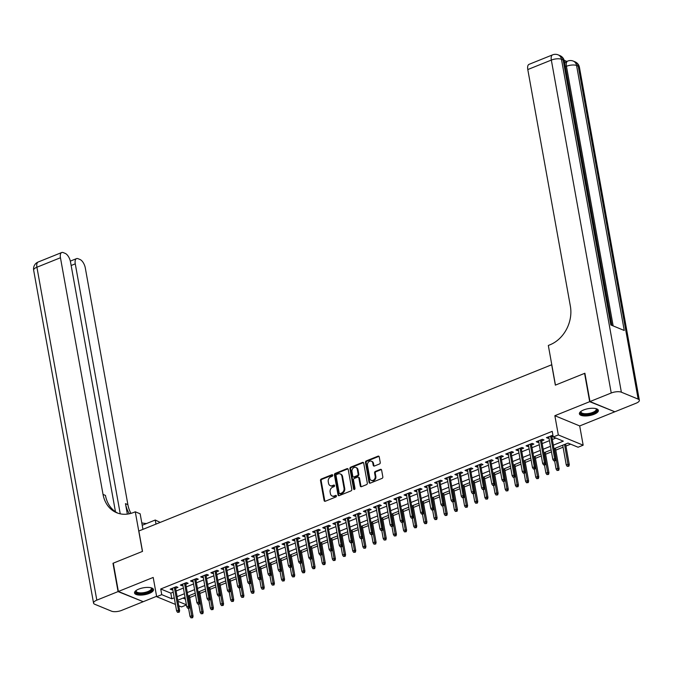 <?xml version="1.0" encoding="UTF-8"?>
<svg xmlns="http://www.w3.org/2000/svg" width="673" height="673" viewBox="0 0 673 673"><rect width="100%" height="100%" fill="white"/><g stroke="black" fill="none" stroke-linecap="round" stroke-linejoin="round"><path stroke-width="1.01" d="M332.74 475.239A0.85 0.69 -67.6 0 0 331.898 474.743L321.299 479.008A1.211 0.984 -67.6 0 0 320.499 480.522L324.1 500.527A1.211 0.984 -67.6 0 0 325.295 501.242L335.903 496.968A0.85 0.69 -67.6 0 0 335.625 495.412L334.254 495.967A3.878 3.138 -67.6 0 1 332.134 496.001A3.878 3.138 -67.6 0 1 330.418 493.696L330.115 492.03A3.878 3.138 -67.6 0 1 332.672 487.185L334.044 486.629A0.85 0.69 -67.6 0 0 333.766 485.073L332.386 485.628A3.878 3.138 -67.6 0 1 330.275 485.662A3.878 3.138 -67.6 0 1 328.559 483.357L328.256 481.691A3.878 3.138 -67.6 0 1 330.813 476.846L332.184 476.299A0.85 0.69 -67.6 0 0 332.74 475.239M332.655 474.987A0.85 0.69 -67.6 0 0 332.571 475.02L321.972 479.285A1.211 0.984 -67.6 0 0 321.172 480.8L324.773 500.805A1.211 0.984 -67.6 0 0 325.009 501.309M336.374 495.665A0.85 0.69 -67.6 0 0 336.298 495.69L334.254 495.967M334.515 485.326A0.85 0.69 -67.6 0 0 334.431 485.351L332.386 485.628M583.642 409.958A9.641 3.508 169.8 0 0 579.403 413.819A9.641 3.508 169.8 0 0 594.124 414.274A9.641 3.508 169.8 0 0 598.373 410.412A9.641 3.508 169.8 0 0 583.642 409.958M138.781 589.102A9.641 3.508 169.8 0 0 134.533 592.963A9.641 3.508 169.8 0 0 149.255 593.418A9.641 3.508 169.8 0 0 153.503 589.556A9.641 3.508 169.8 0 0 138.781 589.102M379.446 464A1.211 0.984 -67.6 0 0 380.245 462.486L379.236 456.874A1.211 0.984 -67.6 0 0 378.041 456.159L366.263 460.904A1.211 0.984 -67.6 0 0 365.464 462.418L369.065 482.423A1.211 0.984 -67.6 0 0 370.259 483.13L382.037 478.394A1.211 0.984 -67.6 0 0 382.836 476.879L381.616 470.099A1.211 0.984 -67.6 0 0 380.422 469.384L375.383 471.42A1.211 0.984 -67.6 0 0 374.583 472.934L375.189 476.291A3.247 2.625 -67.6 0 1 374.163 479.58A3.247 2.625 -67.6 0 1 371.277 480.371A3.247 2.625 -67.6 0 1 369.847 478.444L367.475 465.27A3.247 2.625 -67.6 0 1 368.501 461.989A3.247 2.625 -67.6 0 1 371.378 461.198A3.247 2.625 -67.6 0 1 372.817 463.125L373.212 465.321A1.211 0.984 -67.6 0 0 374.407 466.027L379.446 464M614.474 411.64L589.683 401.68L584.585 373.372L555.351 385.141L551.683 364.758L138.848 531.005L142.516 551.389L113.283 563.158L118.372 591.466L153.2 577.442L156.666 596.699L161.747 594.646L160.729 588.984L552.213 431.343L553.231 437.004L558.321 434.951L583.163 445.181L578.082 447.234L568.004 443.086L553.988 448.731M589.683 401.68L554.855 415.704L558.321 434.951M348.193 469.367A1.211 0.984 -67.6 0 0 346.999 468.66L335.221 473.405A1.211 0.984 -67.6 0 0 334.422 474.919L338.023 494.924A1.211 0.984 -67.6 0 0 339.217 495.631L350.995 490.895A1.211 0.984 -67.6 0 0 351.794 489.38L348.193 469.367M350.742 467.155L362.52 462.41A1.211 0.984 -67.6 0 1 363.714 463.117L367.315 483.13A1.211 0.984 -67.6 0 1 366.516 484.644L361.477 486.672A1.211 0.984 -67.6 0 1 360.282 485.965L358.818 477.847A1.211 0.984 -67.6 0 0 357.624 477.14L354.276 478.486A1.211 0.984 -67.6 0 0 353.485 480L354.999 488.447A0.85 0.69 -67.6 0 1 353.603 489.01L349.943 468.669A1.211 0.984 -67.6 0 1 350.742 467.155L351.415 467.432L363.193 462.688L362.52 462.41M118.372 591.466L143.223 601.696L156.599 596.312M175.619 588.32L177.958 587.386L176.276 586.688L170.176 589.144L171.859 589.842L172.742 589.481M185.79 584.231L188.129 583.289L186.446 582.599L180.347 585.056L182.021 585.746L182.913 585.384M195.952 580.134L198.291 579.192L196.617 578.502L190.509 580.959L192.192 581.649L193.084 581.295M206.123 576.038L208.462 575.095L206.779 574.405L200.68 576.862L202.363 577.552L203.246 577.198M216.294 571.949L218.632 571.007L216.95 570.309L210.851 572.765L212.525 573.463L213.417 573.102M226.456 567.852L228.795 566.91L227.121 566.22L221.022 568.677L222.696 569.366L223.587 569.005M236.627 563.755L238.965 562.813L237.291 562.123L231.184 564.58L232.866 565.27L233.758 564.916M246.798 559.658L249.136 558.716L247.454 558.026L241.355 560.483L243.037 561.173L243.92 560.819M256.968 555.57L259.307 554.628L257.624 553.929L251.525 556.394L253.199 557.084L254.091 556.722M267.131 551.473L269.469 550.531L267.795 549.841L261.688 552.297L263.37 552.987L264.262 552.626M277.301 547.376L279.64 546.434L277.957 545.744L271.858 548.201L273.541 548.89L274.424 548.537M287.472 543.279L289.811 542.337L288.128 541.647L282.029 544.104L283.703 544.794L284.595 544.44M297.634 539.191L299.973 538.249L298.299 537.559L292.2 540.015L293.874 540.705L294.766 540.343M307.805 535.094L310.144 534.152L308.47 533.462L302.362 535.918L304.045 536.608L304.936 536.246M317.976 530.997L320.314 530.055L318.632 529.365L312.533 531.821L314.215 532.511L315.099 532.158M328.146 526.9L330.485 525.958L328.803 525.268L322.704 527.725L324.378 528.414L325.269 528.061M338.309 522.812L340.647 521.869L338.973 521.18L332.874 523.636L334.548 524.326L335.44 523.964M348.479 518.715L350.818 517.773L349.136 517.083L343.037 519.539L344.719 520.229L345.602 519.867M358.65 514.618L360.989 513.676L359.306 512.986L353.207 515.442L354.89 516.132L355.773 515.779M368.821 510.521L371.151 509.579L369.477 508.889L363.378 511.345L365.052 512.044L365.944 511.682M378.983 506.433L381.322 505.49L379.648 504.8L373.54 507.257L375.223 507.947L376.114 507.585M389.154 502.336L391.493 501.393L389.81 500.704L383.711 503.16L385.393 503.85L386.277 503.488M399.325 498.239L401.663 497.297L399.981 496.607L393.882 499.063L395.556 499.753L396.447 499.4M409.487 494.142L411.826 493.208L410.151 492.51L404.052 494.966L405.726 495.665L406.618 495.303M419.658 490.053L421.996 489.111L420.322 488.421L414.215 490.878L415.897 491.568L416.789 491.206M429.828 485.956L432.167 485.014L430.484 484.324L424.385 486.781L426.068 487.471L426.951 487.117M439.999 481.86L442.338 480.917L440.655 480.228L434.556 482.684L436.23 483.374L437.122 483.021M450.161 477.763L452.5 476.829L450.826 476.131L444.718 478.587L446.401 479.285L447.293 478.924M460.332 473.674L462.671 472.732L460.988 472.042L454.889 474.499L456.572 475.188L457.455 474.827M470.503 469.577L472.841 468.635L471.159 467.945L465.06 470.402L466.734 471.092L467.626 470.738M480.665 465.48L483.004 464.538L481.33 463.848L475.231 466.305L476.905 466.995L477.796 466.641M490.836 461.392L493.174 460.45L491.5 459.752L485.393 462.208L487.075 462.906L487.967 462.544M501.006 457.295L503.345 456.353L501.663 455.663L495.564 458.12L497.246 458.809L498.129 458.448M511.177 453.198L513.516 452.256L511.833 451.566L505.734 454.023L507.408 454.712L508.3 454.359M521.339 449.101L523.678 448.159L522.004 447.469L515.905 449.926L517.579 450.616L518.471 450.262M531.51 445.013L533.849 444.071L532.166 443.372L526.067 445.837L527.75 446.527L528.633 446.165M541.681 440.916L544.02 439.974L542.337 439.284L536.238 441.74L537.92 442.43L538.804 442.068M160.729 588.984L170.807 593.132L173.222 592.156M176.099 591.003L183.393 588.067M186.27 586.906L193.563 583.971M196.44 582.81L203.734 579.874M206.603 578.713L213.896 575.777M216.773 574.624L224.067 571.688M226.944 570.527L234.238 567.591M237.106 566.43L244.408 563.494M247.277 562.342L254.571 559.398M257.448 558.245L264.741 555.309M267.618 554.148L274.912 551.212M277.781 550.051L285.074 547.115M287.951 545.963L295.245 543.018M298.122 541.866L305.416 538.93M308.284 537.769L315.587 534.833M318.455 533.672L325.749 530.736M328.626 529.584L335.92 526.639M338.797 525.487L346.09 522.551M348.959 521.39L356.253 518.454M359.13 517.293L366.423 514.357M369.3 513.205L376.594 510.26M379.471 509.108L386.765 506.172M389.633 505.011L396.927 502.075M399.804 500.914L407.098 497.978M409.975 496.825L417.268 493.881M420.137 492.729L427.439 489.793M430.308 488.632L437.601 485.696M440.479 484.535L447.772 481.599M450.649 480.446L457.943 477.51M460.812 476.349L468.105 473.413M470.982 472.253L478.276 469.317M481.153 468.156L488.447 465.22M491.315 464.067L498.617 461.131M501.486 459.97L508.78 457.034M511.657 455.873L518.95 452.937M521.827 451.785L529.121 448.841M531.99 447.688L539.283 444.752M542.16 443.591L549.454 440.655M552.331 439.494L555.848 438.081M552.937 435.364L546.409 437.643L548.083 438.333L548.975 437.98M551.852 436.819L553.105 436.314M189.71 597.548L195.582 595.184M199.881 593.451L205.753 591.096M210.052 589.363L215.915 586.999M220.222 585.266L226.086 582.902M230.385 581.169L236.257 578.805M240.555 577.072L246.419 574.717M250.726 572.984L256.59 570.62M260.888 568.887L266.76 566.523M271.059 564.79L276.931 562.426M281.23 560.693L287.093 558.338M291.401 556.605L297.264 554.241M301.563 552.508L307.435 550.144M311.734 548.411L317.606 546.047M321.904 544.322L327.768 541.958M332.067 540.226L337.939 537.862M342.237 536.129L348.109 533.765M352.408 532.032L358.272 529.668M362.579 527.943L368.442 525.579M372.741 523.846L378.613 521.482M382.912 519.749L388.784 517.386M393.082 515.653L398.946 513.289M403.253 511.564L409.117 509.2M413.415 507.467L419.287 505.103M423.586 503.37L429.45 501.006M433.757 499.273L439.62 496.918M443.919 495.185L449.791 492.821M454.09 491.088L459.962 488.724M464.261 486.991L470.124 484.627M474.431 482.894L480.295 480.539M484.594 478.806L490.466 476.442M494.764 474.709L500.628 472.345M504.935 470.612L510.799 468.248M515.097 466.515L520.969 464.16M525.268 462.427L531.14 460.063M535.439 458.33L541.302 455.966M545.61 454.233L551.473 451.869M555.772 450.136L563.065 447.2M565.943 446.048L570.62 444.163M182.963 598.137L185.386 599.138M554.855 415.704L579.697 425.933L614.525 411.91M579.697 425.933L583.163 445.181M186.429 604.943L181.517 606.928L178.757 605.793M553.349 445.156L563.309 441.151L553.231 437.004M161.747 594.646L171.825 598.793L174.248 597.817M177.117 596.665L184.41 593.729M187.287 592.568L194.581 589.632M197.458 588.471L204.752 585.535M207.621 584.383L214.914 581.438M217.791 580.286L225.085 577.35M227.962 576.189L235.256 573.253M238.133 572.092L245.426 569.156M248.295 568.004L255.589 565.059M258.466 563.907L265.759 560.971M268.636 559.81L275.93 556.874M278.799 555.713L286.101 552.777M288.969 551.624L296.263 548.68M299.14 547.528L306.434 544.592M309.311 543.431L316.604 540.495M319.473 539.334L326.767 536.398M329.644 535.245L336.937 532.301M339.815 531.148L347.108 528.212M349.977 527.052L357.279 524.116M360.148 522.955L367.441 520.019M370.318 518.866L377.612 515.93M380.489 514.769L387.783 511.833M390.651 510.672L397.945 507.736M400.822 506.576L408.116 503.64M410.993 502.487L418.286 499.551M421.163 498.39L428.457 495.454M431.326 494.293L438.619 491.357M441.496 490.196L448.79 487.26M451.667 486.108L458.961 483.172M461.829 482.011L469.123 479.075M472 477.914L479.294 474.978M482.171 473.826L489.464 470.881M492.342 469.729L499.635 466.793M502.504 465.632L509.798 462.696M512.675 461.535L519.968 458.599M522.845 457.447L530.139 454.502M533.008 453.35L540.31 450.414M543.178 449.253L550.472 446.317M175.434 604.421L156.666 596.699M177.958 601.317L186.404 604.8M551.12 449.884L543.826 452.82M540.949 453.981L533.655 456.917M530.778 458.077L523.485 461.013M520.608 462.166L513.314 465.11M510.445 466.263L503.152 469.199M500.275 470.36L492.981 473.296M490.104 474.457L482.81 477.393M479.942 478.545L472.639 481.489M469.771 482.642L462.477 485.578M459.6 486.739L452.306 489.675M449.429 490.836L442.136 493.772M439.267 494.924L431.973 497.869M429.096 499.021L421.803 501.957M418.926 503.118L411.632 506.054M408.763 507.215L401.461 510.151M398.593 511.303L391.299 514.239M388.422 515.4L381.128 518.336M378.251 519.497L370.958 522.433M368.089 523.594L360.795 526.53M357.918 527.682L350.625 530.618M347.748 531.779L340.454 534.715M337.577 535.876L330.283 538.812M327.415 539.973L320.121 542.909M317.244 544.062L309.95 546.998M307.073 548.159L299.779 551.094M296.911 552.255L289.609 555.191M286.74 556.344L279.446 559.288M276.569 560.441L269.276 563.377M266.399 564.538L259.105 567.474M256.236 568.635L248.943 571.57M246.066 572.723L238.772 575.667M235.895 576.82L228.601 579.756M225.733 580.917L218.431 583.853M215.562 585.014L208.268 587.95M205.391 589.102L198.098 592.047M195.22 593.199L187.927 596.135M185.058 597.296L177.765 600.232M170.807 593.132L171.825 598.793M171.859 589.842L171.623 588.564M182.021 585.746L181.794 584.467M192.192 581.649L191.965 580.378M202.363 577.552L202.127 576.281M212.525 573.463L212.298 572.185M222.696 569.366L222.469 568.088M232.866 565.27L232.639 563.999M243.037 561.173L242.802 559.902M253.199 557.084L252.972 555.805M263.37 552.987L263.143 551.709M273.541 548.89L273.305 547.62M283.703 544.794L283.476 543.523M293.874 540.705L293.647 539.426M304.045 536.608L303.817 535.329M314.215 532.511L313.98 531.241M324.378 528.414L324.15 527.144M334.548 524.326L334.321 523.047M344.719 520.229L344.492 518.95M354.89 516.132L354.654 514.862M365.052 512.044L364.825 510.765M375.223 507.947L374.996 506.668M385.393 503.85L385.158 502.58M395.556 499.753L395.329 498.483M405.726 495.665L405.499 494.386M415.897 491.568L415.67 490.289M426.068 487.471L425.832 486.2M436.23 483.374L436.003 482.104M446.401 479.285L446.174 478.007M456.572 475.188L456.336 473.91M466.734 471.092L466.507 469.821M476.905 466.995L476.677 465.724M487.075 462.906L486.848 461.628M497.246 458.809L497.01 457.531M507.408 454.712L507.181 453.442M517.579 450.616L517.352 449.345M527.75 446.527L527.523 445.248M537.92 442.43L537.685 441.151M548.083 438.333L547.856 437.063M330.275 485.662L330.948 485.94A3.878 3.138 -67.6 0 0 333.059 485.906M332.134 496.001L332.807 496.279A3.878 3.138 -67.6 0 0 334.918 496.245M347.966 468.871A1.211 0.984 -67.6 0 0 347.672 468.938L335.894 473.683A1.211 0.984 -67.6 0 0 335.095 475.197L338.696 495.202A1.211 0.984 -67.6 0 0 338.931 495.698M336.601 474.515A0.85 0.69 -67.6 0 0 336.037 475.575L339.2 493.141A0.85 0.69 -67.6 0 0 340.042 493.637L341.489 493.057A3.878 3.138 -67.6 0 0 344.038 488.211L341.884 476.206A3.878 3.138 -67.6 0 0 340.159 473.901A3.878 3.138 -67.6 0 0 338.048 473.935L336.601 474.515M339.579 493.645L340.244 493.923A0.85 0.69 -67.6 0 0 340.715 493.915L340.042 493.637M340.159 473.901L340.832 474.179A3.878 3.138 -67.6 0 1 342.549 476.484L344.711 488.489A3.878 3.138 -67.6 0 1 342.162 493.326L340.715 493.915M358.28 477.132L358.953 477.401A1.211 0.984 -67.6 0 1 359.491 478.124L360.955 486.234A1.211 0.984 -67.6 0 0 361.182 486.739M351.415 467.432A1.211 0.984 -67.6 0 0 350.616 468.946L354.276 489.288A0.85 0.69 -67.6 0 0 354.36 489.532M357.304 469.426A3.247 2.625 -67.6 0 0 355.874 467.499A3.247 2.625 -67.6 0 0 352.989 468.299A3.247 2.625 -67.6 0 0 351.962 471.58L352.803 476.215A1.211 0.984 -67.6 0 0 353.998 476.93L357.346 475.584A1.211 0.984 -67.6 0 0 358.137 474.07L357.304 469.426L357.977 469.704A3.247 2.625 -67.6 0 0 356.539 467.777L355.874 467.499M353.333 476.938L354.006 477.216A1.211 0.984 -67.6 0 0 354.671 477.207L353.998 476.93M357.977 469.704L358.81 474.347A1.211 0.984 -67.6 0 1 358.011 475.861L354.671 477.207M371.378 461.198L372.051 461.476A3.247 2.625 -67.6 0 1 373.49 463.403L373.885 465.59A1.211 0.984 -67.6 0 0 374.112 466.095M371.277 480.371L371.95 480.648A3.247 2.625 -67.6 0 0 374.836 479.849A3.247 2.625 -67.6 0 0 375.854 476.568L375.189 476.291M381.381 469.594A1.211 0.984 -67.6 0 0 381.095 469.661L376.047 471.697A1.211 0.984 -67.6 0 0 375.256 473.212L375.854 476.568M379 456.37A1.211 0.984 -67.6 0 0 378.714 456.437L366.936 461.182A1.211 0.984 -67.6 0 0 366.137 462.696L369.738 482.701A1.211 0.984 -67.6 0 0 369.965 483.206M190.972 617.864L192.663 617.738L190.972 617.864L190.03 616.451L191.864 615.711L193.067 616.207L189.357 595.563M191.99 617.461L188.314 595.984M190.03 616.451L188.591 608.434M193.067 616.207L192.663 617.738M178.555 611.925L177.537 612.337L179.228 612.203L178.555 611.925L178.429 610.184L176.604 610.916L172.515 588.21M174.349 587.47L178.429 610.184L179.641 610.68L175.392 587.049M179.228 612.203L179.641 610.68M176.604 610.916L177.537 612.337M151.156 587.798A8.337 3.037 -10.2 0 1 151.198 587.823A8.337 3.037 -10.2 0 1 151.215 590.591A8.337 3.037 -10.2 0 1 140.649 593.687A8.337 3.037 -10.2 0 1 136.089 590.541A8.337 3.037 -10.2 0 1 136.123 590.507M136.282 590.398A7.723 2.81 169.8 0 0 136.156 591.155A7.723 2.81 169.8 0 0 142.247 592.82A7.723 2.81 169.8 0 0 150.567 590.002A7.723 2.81 169.8 0 0 151.349 588.421A7.723 2.81 169.8 0 0 150.962 587.756M134.55 592.408A9.573 3.491 169.8 0 0 142.491 594.066A9.573 3.491 169.8 0 0 152.3 590.625A9.573 3.491 169.8 0 0 153.293 589.035M596.017 408.654A8.337 3.037 -10.2 0 1 596.068 408.679A8.337 3.037 -10.2 0 1 596.076 411.447A8.337 3.037 -10.2 0 1 585.518 414.543A8.337 3.037 -10.2 0 1 580.959 411.396A8.337 3.037 -10.2 0 1 580.992 411.363M581.152 411.253A7.723 2.81 169.8 0 0 581.018 412.011A7.723 2.81 169.8 0 0 587.117 413.676A7.723 2.81 169.8 0 0 595.428 410.858A7.723 2.81 169.8 0 0 596.219 409.277A7.723 2.81 169.8 0 0 595.832 408.612M579.419 413.264A9.573 3.491 169.8 0 0 587.352 414.921A9.573 3.491 169.8 0 0 597.17 411.481A9.573 3.491 169.8 0 0 598.154 409.891M118.069 591.592L112.98 563.284L142.415 551.431L135.281 511.791L133.557 512.49A30.891 24.985 112.4 0 1 116.707 512.742A30.891 24.985 112.4 0 1 103.036 494.419L60.452 257.742L36.914 267.223L96.819 600.148L118.069 591.592L142.869 601.553M155.993 524.099L155.261 520.019L142.213 525.268M155.261 520.019L160.199 522.408M135.281 511.791L140.152 513.802L142.954 529.348M120.24 513.836L75.267 263.841A7.411 3.415 68.1 0 1 76.52 258.625A7.411 3.415 68.1 0 1 78.068 258.71L80.053 259.517A7.411 3.415 68.1 0 1 85.303 267.972L127.887 504.649A30.891 24.985 112.4 0 0 130.974 513.373M129.393 513.768A30.891 24.985 112.4 0 1 125.472 503.648L127.348 514.113M96.819 600.148A7.411 2.7 169.8 0 0 93.555 603.117A7.411 2.7 169.8 0 0 94.75 604.261L111.533 611.177A7.411 2.7 169.8 0 0 121.662 610.377L142.92 601.822M115.462 511.766L70.497 261.881A7.411 3.415 68.1 0 0 65.247 253.427L63.262 252.611A7.411 3.415 68.1 0 0 61.714 252.526A7.411 3.415 68.1 0 0 60.452 257.742M117.926 513.196A30.891 24.985 112.4 0 1 105.459 495.412L103.036 494.419M146.588 523.51A30.891 24.985 112.4 0 1 141.784 522.854M564.832 63.834A7.411 3.415 -111.9 0 1 566.178 61.689L567.701 61.075A7.411 3.415 68.1 0 0 566.447 66.291L565.354 66.736M566.859 61.42L564.142 60.301M589.985 401.554L614.828 411.783L636.086 403.228A7.411 2.7 169.8 0 0 639.35 400.258A7.411 2.7 169.8 0 0 638.155 399.114L621.364 392.199A7.411 2.7 169.8 0 0 611.235 392.998L589.985 401.554L584.887 373.246L555.452 385.099L548.327 345.468L550.051 344.769A30.891 24.985 -67.6 0 0 570.376 306.223L527.792 69.555A7.411 3.415 -111.9 0 1 529.054 64.339L552.592 54.858A7.411 3.415 68.1 0 0 551.338 60.074L527.792 69.555M611.235 392.998L551.338 60.074A7.411 2.7 -10.2 0 1 561.467 59.274L563.141 59.964L610.823 324.95L624.25 330.477L576.576 65.5L578.25 66.19A7.411 2.7 -10.2 0 1 579.445 67.334L639.35 400.258M201.143 613.776L202.825 613.641L201.143 613.776L200.201 612.354L202.035 611.614L203.238 612.11L199.528 591.466M202.161 613.364L198.485 591.887M200.201 612.354L198.762 604.346M203.238 612.11L202.825 613.641M211.305 609.679L212.996 609.545L211.305 609.679L210.371 608.257L212.197 607.526L213.408 608.022L209.69 587.378M212.323 609.267L208.647 587.79M210.371 608.257L208.924 600.249M213.408 608.022L212.996 609.545M221.476 605.582L223.167 605.448L221.476 605.582L220.534 604.161L222.368 603.429L223.579 603.925L219.861 583.281M222.494 605.17L218.818 583.701M220.534 604.161L219.095 596.152M223.579 603.925L223.167 605.448M231.647 601.485L233.338 601.359L231.647 601.485L230.704 600.072L232.538 599.332L233.741 599.828L230.031 579.184M232.665 601.082L228.988 579.604M230.704 600.072L229.266 592.055M233.741 599.828L233.338 601.359M188.726 607.837L187.708 608.241L189.399 608.114L188.726 607.837L188.6 606.087L186.766 606.827L182.686 584.114M184.511 583.373L188.6 606.087L189.811 606.583L185.555 582.953M189.399 608.114L189.811 606.583M186.766 606.827L187.708 608.241M198.897 603.74L197.879 604.152L199.57 604.018L198.897 603.74L198.771 601.99L196.937 602.73L192.848 580.017M194.682 579.276L198.771 601.99L199.974 602.495L195.725 578.856M199.57 604.018L199.974 602.495M196.937 602.73L197.879 604.152M209.067 599.643L208.05 600.055L209.732 599.921L209.067 599.643L208.933 597.902L207.107 598.634L203.019 575.92M204.853 575.188L208.933 597.902L210.144 598.398L205.896 574.767M209.732 599.921L210.144 598.398M207.107 598.634L208.05 600.055M219.23 595.546L218.212 595.958L219.903 595.824L219.23 595.546L219.104 593.805L217.278 594.537L213.19 571.831M215.015 571.091L219.104 593.805L220.315 594.301L216.058 570.67M219.903 595.824L220.315 594.301M217.278 594.537L218.212 595.958M241.817 597.397L243.5 597.262L241.817 597.397L240.875 595.975L242.701 595.235L243.912 595.74L240.194 575.087M242.827 596.985L239.151 575.508M240.875 595.975L239.428 587.966M243.912 595.74L243.5 597.262M229.4 591.458L228.383 591.861L230.073 591.735L229.4 591.458L229.274 589.708L227.44 590.448L223.36 567.734M225.186 566.994L229.274 589.708L230.486 590.204L226.229 566.573M230.073 591.735L230.486 590.204M227.44 590.448L228.383 591.861M251.98 593.3L253.671 593.165L251.98 593.3L251.046 591.878L252.871 591.146L254.083 591.643L250.364 570.998M252.998 592.888L249.321 571.419M251.046 591.878L249.599 583.87M254.083 591.643L253.671 593.165M239.571 587.361L238.553 587.773L240.244 587.638L239.571 587.361L239.445 585.611L237.611 586.351L233.523 563.638M235.357 562.897L239.445 585.611L240.648 586.116L236.4 562.485M240.244 587.638L240.648 586.116M237.611 586.351L238.553 587.773M262.15 589.203L263.841 589.068L262.15 589.203L261.208 587.781L263.042 587.049L264.253 587.546L260.535 566.902M263.168 588.791L259.492 567.322M261.208 587.781L259.77 579.773M264.253 587.546L263.841 589.068M249.733 583.264L248.724 583.676L250.406 583.541L249.733 583.264L249.607 581.522L247.782 582.254L243.693 559.541M245.527 558.809L249.607 581.522L250.819 582.019L246.57 558.388M250.406 583.541L250.819 582.019M247.782 582.254L248.724 583.676M272.321 585.106L274.004 584.98L272.321 585.106L271.379 583.693L273.213 582.953L274.416 583.449L270.706 562.805M273.339 584.702L269.663 563.225M271.379 583.693L269.94 575.676M274.416 583.449L274.004 584.98M259.904 579.175L258.886 579.579L260.577 579.445L259.904 579.175L259.778 577.426L257.952 578.166L253.864 555.452M255.69 554.712L259.778 577.426L260.989 577.922L256.733 554.291M260.577 579.445L260.989 577.922M257.952 578.166L258.886 579.579M282.483 581.018L284.174 580.883L282.483 581.018L281.55 579.596L283.375 578.856L284.586 579.36L280.868 558.708M283.501 580.606L279.825 559.128M281.55 579.596L280.103 571.587M284.586 579.36L284.174 580.883M270.075 575.079L269.057 575.482L270.748 575.356L270.075 575.079L269.949 573.329L268.115 574.069L264.026 551.355M265.86 550.615L269.949 573.329L271.152 573.825L266.903 550.194M270.748 575.356L271.152 573.825M268.115 574.069L269.057 575.482M292.654 576.921L294.345 576.786L292.654 576.921L291.712 575.499L293.546 574.767L294.757 575.264L291.039 554.619M293.672 576.509L289.996 555.04M291.712 575.499L290.273 567.49M294.757 575.264L294.345 576.786M280.246 570.982L279.228 571.394L280.91 571.259L280.246 570.982L280.119 569.232L278.286 569.972L274.197 547.258M276.031 546.518L280.119 569.232L281.322 569.737L277.074 546.106M280.91 571.259L281.322 569.737M278.286 569.972L279.228 571.394M302.825 572.824L304.516 572.689L302.825 572.824L301.883 571.411L303.716 570.67L304.919 571.167L301.21 550.522M303.843 572.42L300.166 550.943M301.883 571.411L300.444 563.394M304.919 571.167L304.516 572.689M290.408 566.885L289.39 567.297L291.081 567.162L290.408 566.885L290.282 565.143L288.456 565.875L284.368 543.161M286.193 542.43L290.282 565.143L291.493 565.64L287.245 542.009M291.081 567.162L291.493 565.64M288.456 565.875L289.39 567.297M312.995 568.727L314.678 568.601L312.995 568.727L312.053 567.314L313.879 566.573L315.09 567.07L311.38 546.426M314.013 568.323L310.329 546.846M312.053 567.314L310.615 559.297M315.09 567.07L314.678 568.601M300.579 562.796L299.561 563.2L301.252 563.065L300.579 562.796L300.452 561.046L298.619 561.787L294.538 539.073M296.364 538.333L300.452 561.046L301.664 561.543L297.407 537.912M301.252 563.065L301.664 561.543M298.619 561.787L299.561 563.2M323.158 564.639L324.849 564.504L323.158 564.639L322.224 563.217L324.05 562.477L325.261 562.981L321.543 542.329M324.176 564.226L320.499 542.749M322.224 563.217L320.777 555.208M325.261 562.981L324.849 564.504M310.749 558.699L309.731 559.103L311.422 558.977L310.749 558.699L310.623 556.95L308.789 557.69L304.701 534.976M306.535 534.236L310.623 556.95L311.826 557.446L307.578 533.815M311.422 558.977L311.826 557.446M308.789 557.69L309.731 559.103M333.328 560.542L335.019 560.407L333.328 560.542L332.386 559.12L334.22 558.388L335.432 558.884L331.713 538.24M334.346 560.129L330.67 538.661M332.386 559.12L330.948 551.111M335.432 558.884L335.019 560.407M320.912 554.602L319.902 555.015L321.585 554.88L320.912 554.602L320.785 552.853L318.96 553.593L314.871 530.879M316.705 530.147L320.785 552.853L321.997 553.357L317.749 529.727M321.585 554.88L321.997 553.357M318.96 553.593L319.902 555.015M343.499 556.445L345.19 556.31L343.499 556.445L342.557 555.032L344.391 554.291L345.594 554.788L341.884 534.143M344.517 556.041L340.841 534.564M342.557 555.032L341.118 547.014M345.594 554.788L345.19 556.31M331.082 550.506L330.064 550.918L331.755 550.783L331.082 550.506L330.956 548.764L329.131 549.496L325.042 526.782M326.868 526.05L330.956 548.764L332.168 549.261L327.911 525.63M331.755 550.783L332.168 549.261M329.131 549.496L330.064 550.918M353.67 552.348L355.352 552.222L353.67 552.348L352.728 550.935L354.553 550.194L355.765 550.691L352.046 530.046M354.679 551.944L351.003 530.467M352.728 550.935L351.281 542.918M355.765 550.691L355.352 552.222M341.253 546.417L340.235 546.821L341.926 546.686L341.253 546.417L341.127 544.667L339.293 545.408L335.204 522.694M337.038 521.954L341.127 544.667L342.338 545.164L338.082 521.533M341.926 546.686L342.338 545.164M339.293 545.408L340.235 546.821M363.832 548.259L365.523 548.125L363.832 548.259L362.89 546.838L364.724 546.097L365.935 546.602L362.217 525.95M364.85 547.847L361.174 526.37M362.89 546.838L361.451 538.829M365.935 546.602L365.523 548.125M351.424 542.32L350.406 542.732L352.088 542.598L351.424 542.32L351.298 540.57L349.464 541.311L345.375 518.597M347.209 517.857L351.298 540.57L352.501 541.067L348.252 517.436M352.088 542.598L352.501 541.067M349.464 541.311L350.406 542.732M374.003 544.163L375.694 544.028L374.003 544.163L373.061 542.741L374.895 542.009L376.098 542.505L372.388 521.861M375.021 543.75L371.345 522.282M373.061 542.741L371.622 534.732M376.098 542.505L375.694 544.028M361.586 538.223L360.568 538.636L362.259 538.501L361.586 538.223L361.46 536.482L359.634 537.214L355.546 514.5M357.371 513.768L361.46 536.482L362.671 536.978L358.423 513.348M362.259 538.501L362.671 536.978M359.634 537.214L360.568 538.636M384.174 540.066L385.856 539.931L384.174 540.066L383.231 538.652L385.057 537.912L386.268 538.408L382.558 517.764M385.192 539.662L381.515 518.185M383.231 538.652L381.793 530.635M386.268 538.408L385.856 539.931M371.757 534.126L370.739 534.539L372.43 534.404L371.757 534.126L371.631 532.385L369.797 533.117L365.717 510.403M367.542 509.671L371.631 532.385L372.842 532.881L368.585 509.251M372.43 534.404L372.842 532.881M369.797 533.117L370.739 534.539M394.336 535.977L396.027 535.843L394.336 535.977L393.402 534.555L395.228 533.815L396.439 534.312L392.721 513.667M395.354 535.565L391.678 514.088M393.402 534.555L391.955 526.538M396.439 534.312L396.027 535.843M381.928 530.038L380.91 530.442L382.601 530.307L381.928 530.038L381.801 528.288L379.967 529.028L375.879 506.315M377.713 505.574L381.801 528.288L383.004 528.785L378.756 505.154M382.601 530.307L383.004 528.785M379.967 529.028L380.91 530.442M404.507 531.88L406.198 531.746L404.507 531.88L403.564 530.459L405.398 529.727L406.61 530.223L402.891 509.57M405.525 531.468L401.848 509.991M403.564 530.459L402.126 522.45M406.61 530.223L406.198 531.746M392.098 525.941L391.08 526.353L392.763 526.219L392.098 525.941L391.964 524.191L390.138 524.932L386.05 502.218M387.884 501.478L391.964 524.191L393.175 524.688L388.927 501.057M392.763 526.219L393.175 524.688M390.138 524.932L391.08 526.353M414.677 527.783L416.368 527.649L414.677 527.783L413.735 526.362L415.569 525.63L416.772 526.126L413.062 505.482M415.695 527.371L412.019 505.903M413.735 526.362L412.297 518.353M416.772 526.126L416.368 527.649M402.261 521.844L401.243 522.256L402.934 522.122L402.261 521.844L402.134 520.103L400.309 520.835L396.22 498.121M398.046 497.389L402.134 520.103L403.346 520.599L399.089 496.968M402.934 522.122L403.346 520.599M400.309 520.835L401.243 522.256M424.848 523.687L426.531 523.552L424.848 523.687L423.906 522.273L425.731 521.533L426.943 522.029L423.224 501.385M425.858 523.283L422.181 501.806M423.906 522.273L422.459 514.256M426.943 522.029L426.531 523.552M412.431 517.747L411.413 518.16L413.104 518.025L412.431 517.747L412.305 516.006L410.471 516.738L406.391 494.024M408.217 493.292L412.305 516.006L413.516 516.502L409.26 492.872M413.104 518.025L413.516 516.502M410.471 516.738L411.413 518.16M435.01 519.598L436.701 519.463L435.01 519.598L434.077 518.176L435.902 517.436L437.114 517.932L433.395 497.288M436.028 519.186L432.352 497.709M434.077 518.176L432.63 510.159M437.114 517.932L436.701 519.463M422.602 513.659L421.584 514.063L423.275 513.936L422.602 513.659L422.476 511.909L420.642 512.649L416.553 489.936M418.387 489.195L422.476 511.909L423.679 512.405L419.43 488.775M423.275 513.936L423.679 512.405M420.642 512.649L421.584 514.063M445.181 515.501L446.872 515.367L445.181 515.501L444.239 514.079L446.073 513.348L447.284 513.844L443.566 493.191M446.199 515.089L442.523 493.612M444.239 514.079L442.8 506.071M447.284 513.844L446.872 515.367M455.352 511.404L457.034 511.27L455.352 511.404L454.41 509.983L456.244 509.251L457.447 509.747L453.737 489.103M456.37 510.992L452.693 489.523M454.41 509.983L452.971 501.974M457.447 509.747L457.034 511.27M465.514 507.307L467.205 507.181L465.514 507.307L464.58 505.894L466.406 505.154L467.617 505.65L463.899 485.006M466.532 506.904L462.856 485.426M464.58 505.894L463.133 497.877M467.617 505.65L467.205 507.181M432.764 509.562L431.755 509.974L433.437 509.84L432.764 509.562L432.638 507.812L430.813 508.552L426.724 485.839M428.558 485.098L432.638 507.812L433.849 508.308L429.601 484.678M433.437 509.84L433.849 508.308M430.813 508.552L431.755 509.974M442.935 505.465L441.917 505.877L443.608 505.743L442.935 505.465L442.809 503.724L440.975 504.456L436.895 481.742M438.72 481.01L442.809 503.724L444.02 504.22L439.763 480.589M443.608 505.743L444.02 504.22M440.975 504.456L441.917 505.877M453.106 501.368L452.088 501.78L453.779 501.646L453.106 501.368L452.979 499.627L451.146 500.359L447.057 477.653M448.891 476.913L452.979 499.627L454.182 500.123L449.934 476.492M453.779 501.646L454.182 500.123M451.146 500.359L452.088 501.78M475.685 503.219L477.376 503.084L475.685 503.219L474.743 501.797L476.577 501.057L477.788 501.553L474.07 480.909M476.703 502.807L473.026 481.33M474.743 501.797L473.304 493.789M477.788 501.553L477.376 503.084M463.276 497.28L462.258 497.684L463.941 497.557L463.276 497.28L463.15 495.53L461.316 496.27L457.228 473.556M459.062 472.816L463.15 495.53L464.353 496.026L460.105 472.396M463.941 497.557L464.353 496.026M461.316 496.27L462.258 497.684M485.856 499.122L487.546 498.987L485.856 499.122L484.913 497.7L486.747 496.968L487.95 497.465L484.24 476.82M486.873 498.71L483.197 477.233M484.913 497.7L483.475 489.692M487.95 497.465L487.546 498.987M473.439 493.183L472.421 493.595L474.112 493.46L473.439 493.183L473.312 491.433L471.487 492.173L467.399 469.46M469.224 468.719L473.312 491.433L474.524 491.929L470.267 468.299M474.112 493.46L474.524 491.929M471.487 492.173L472.421 493.595M496.026 495.025L497.709 494.891L496.026 495.025L495.084 493.603L496.91 492.872L498.121 493.368L494.411 472.724M497.044 494.613L493.359 473.144M495.084 493.603L493.637 485.595M498.121 493.368L497.709 494.891M483.609 489.086L482.591 489.498L484.282 489.364L483.609 489.086L483.483 487.345L481.649 488.076L477.569 465.363M479.395 464.631L483.483 487.345L484.695 487.841L480.438 464.21M484.282 489.364L484.695 487.841M481.649 488.076L482.591 489.498M506.189 490.928L507.879 490.802L506.189 490.928L505.255 489.515L507.08 488.775L508.292 489.271L504.573 468.627M507.206 490.524L503.53 469.047M505.255 489.515L503.808 481.498M508.292 489.271L507.879 490.802M493.78 484.989L492.762 485.401L494.453 485.267L493.78 484.989L493.654 483.248L491.82 483.98L487.732 461.274M489.565 460.534L493.654 483.248L494.857 483.744L490.609 460.113M494.453 485.267L494.857 483.744M491.82 483.98L492.762 485.401M516.359 486.84L518.05 486.705L516.359 486.84L515.417 485.418L517.251 484.678L518.462 485.174L514.744 464.53M517.377 486.428L513.701 464.95M515.417 485.418L513.979 477.409M518.462 485.174L518.05 486.705M503.942 480.901L502.933 481.304L504.615 481.178L503.942 480.901L503.816 479.151L501.991 479.891L497.902 457.177M499.736 456.437L503.816 479.151L505.028 479.647L500.779 456.016M504.615 481.178L505.028 479.647M501.991 479.891L502.933 481.304M526.53 482.743L528.212 482.608L526.53 482.743L525.588 481.321L527.422 480.589L528.625 481.086L524.915 460.441M527.548 482.331L523.872 460.854M525.588 481.321L524.149 473.312M528.625 481.086L528.212 482.608M514.113 476.804L513.095 477.216L514.786 477.081L514.113 476.804L513.987 475.054L512.161 475.794L508.073 453.08M509.898 452.34L513.987 475.054L515.198 475.559L510.942 451.92M514.786 477.081L515.198 475.559M512.161 475.794L513.095 477.216M536.701 478.646L538.383 478.511L536.701 478.646L535.758 477.224L537.584 476.492L538.795 476.989L535.077 456.344M537.71 478.234L534.034 456.765M535.758 477.224L534.312 469.216M538.795 476.989L538.383 478.511M524.284 472.707L523.266 473.119L524.957 472.984L524.284 472.707L524.158 470.965L522.324 471.697L518.235 448.984M520.069 448.252L524.158 470.965L525.369 471.462L521.112 447.831M524.957 472.984L525.369 471.462M522.324 471.697L523.266 473.119M546.863 474.549L548.554 474.423L546.863 474.549L545.921 473.136L547.755 472.396L548.966 472.892L545.248 452.248M547.881 474.145L544.205 452.668M545.921 473.136L544.482 465.119M548.966 472.892L548.554 474.423M534.455 468.618L533.437 469.022L535.119 468.888L534.455 468.618L534.328 466.869L532.494 467.609L528.406 444.895M530.24 444.155L534.328 466.869L535.531 467.365L531.283 443.734M535.119 468.888L535.531 467.365M532.494 467.609L533.437 469.022M557.034 470.461L558.725 470.326L557.034 470.461L556.091 469.039L557.925 468.299L559.128 468.803L555.418 448.151M558.052 470.048L554.375 448.571M556.091 469.039L554.653 461.03M559.128 468.803L558.725 470.326M544.617 464.521L543.599 464.925L545.29 464.799L544.617 464.521L544.491 462.772L542.665 463.512L538.577 440.798M540.402 440.058L544.491 462.772L545.702 463.268L541.454 439.637M545.29 464.799L545.702 463.268M542.665 463.512L543.599 464.925M567.204 466.364L568.887 466.229L567.204 466.364L566.262 464.942L568.088 464.21L569.299 464.707L565.589 444.062M568.222 465.952L564.546 444.483M566.262 464.942L562.712 445.215M569.299 464.707L568.887 466.229M554.788 460.425L553.77 460.837L555.461 460.702L554.788 460.425L554.661 458.675L552.827 459.415L548.747 436.701M550.573 435.961L554.661 458.675L555.873 459.179L551.616 435.549M555.461 460.702L555.873 459.179M552.827 459.415L553.77 460.837M332.571 475.02L331.898 474.743M336.298 495.69L335.625 495.412M334.431 485.351L333.766 485.073M324.773 500.805L324.1 500.527M321.172 480.8L320.499 480.522M321.972 479.285L321.299 479.008M338.696 495.202L338.023 494.924M335.095 475.197L334.422 474.919M335.894 473.683L335.221 473.405M347.672 468.938L346.999 468.66M342.162 493.326L341.489 493.057M344.711 488.489L344.038 488.211M342.549 476.484L341.884 476.206M360.955 486.234L360.282 485.965M359.491 478.124L358.818 477.847M354.276 489.288L353.603 489.01M350.616 468.946L349.943 468.669M358.011 475.861L357.346 475.584M358.81 474.347L358.137 474.07M373.885 465.59L373.212 465.321M373.49 463.403L372.817 463.125M375.256 473.212L374.583 472.934M376.047 471.697L375.383 471.42M381.095 469.661L380.422 469.384M369.738 482.701L369.065 482.423M366.137 462.696L365.464 462.418M366.936 461.182L366.263 460.904M378.714 456.437L378.041 456.159M125.472 503.648L127.887 504.649M75.267 263.841L71.145 265.499M36.914 267.223A7.411 3.415 -111.9 0 1 38.176 262.007A7.411 7.411 0 0 0 33.65 270.193A7.411 2.7 -10.2 0 1 36.914 267.223M638.155 399.114L578.25 66.19A7.411 5.998 -67.6 0 0 574.978 61.79L573.295 61.1A7.411 5.998 112.4 0 1 576.576 65.5A7.411 2.7 -10.2 0 0 566.447 66.291L613.153 325.909M611.892 325.387L564.336 61.108A7.411 2.7 -10.2 0 0 563.141 59.964A7.411 5.998 -67.6 0 0 559.86 55.573L558.186 54.875A7.411 5.998 112.4 0 1 561.467 59.274L621.364 392.199M76.52 258.625L70.337 261.116M61.714 252.526L38.176 262.007M33.65 270.193L93.555 603.117M564.336 61.108A7.411 7.411 0 0 0 559.86 55.573M558.186 54.875A7.411 7.411 0 0 0 552.592 54.858M579.445 67.334A7.411 7.411 0 0 0 574.978 61.79M573.295 61.1A7.411 7.411 0 0 0 567.701 61.075"/></g></svg>
